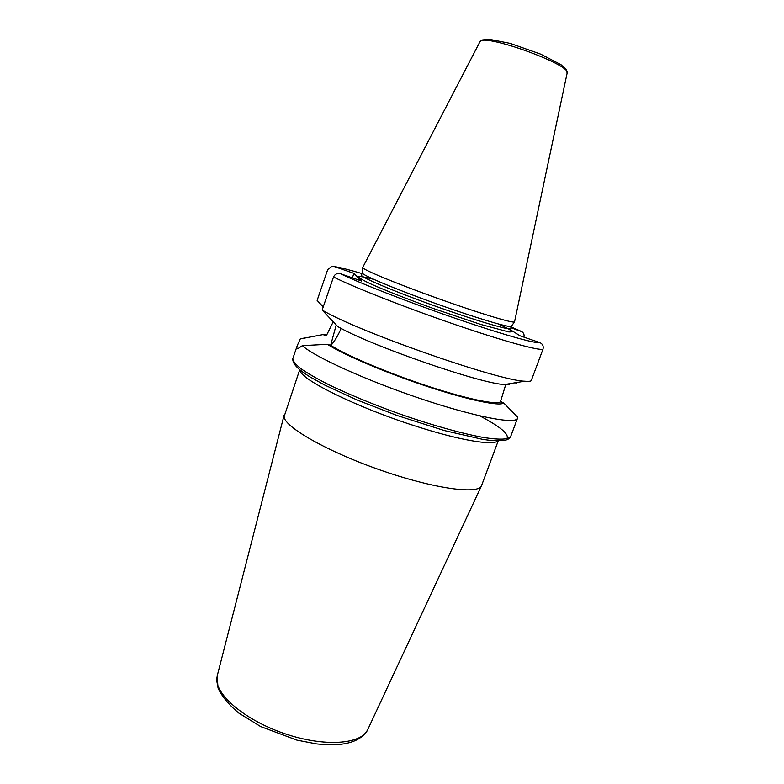 <?xml version="1.0" encoding="UTF-8"?>
<svg xmlns="http://www.w3.org/2000/svg" width="784" height="784" viewBox="0 0 784 784"><rect width="100%" height="100%" fill="white"/><g stroke="black" fill="none" stroke-linecap="round" stroke-linejoin="round"><path stroke-width="1.18" d="M498.203 440.931L481.445 485.904C477.936 494.733 433.003 488.501 380.338 470.057C327.653 451.702 284.759 427.182 284.053 416.804L299.674 369.852M502.338 402.535L500.702 400.918M505.739 384.601L500.417 401.898L503.74 403.005L517.479 416.931L517.479 418.313C515.96 424.624 474.957 416.931 420.616 398.664C366.314 380.456 314.031 356.632 302.379 345.656L297.959 348.606C296.744 348.811 296.538 347.743 297.342 345.411L300.292 338.904L304.976 337.894M508.208 383.935L509.669 384.425L504.651 384.532C481.846 384.131 370.146 345.47 337.728 326.565L322.155 310.013C354.946 330.417 498.183 380.671 524.574 381.2C528.014 381.514 530.229 381.357 531.199 380.759L542.998 349.174C543.743 346.048 542.665 343.862 539.774 342.608L520.086 335.807L510.041 329.564M510.874 327.722L521.83 331.661C523.761 332.965 524.447 334.788 523.908 337.13M503.74 403.005C499.682 406.524 468.097 399.997 426.898 386.345C385.748 372.723 343.196 354.593 327.389 344.294L302.379 345.656M500.417 401.898C495.949 405.044 465.578 398.684 426.359 385.669C387.169 372.704 346.577 355.466 330.907 345.46L327.389 344.294M341.138 328.398C338.208 335.209 334.797 340.893 330.907 345.46M323.214 306.916L317.128 300.409L327.722 269.559L331.808 266.325L334.376 266.589L353.927 273.361L361.581 281.035L340.648 273.802C337.385 272.93 335.003 273.998 333.523 276.987L322.155 310.013M333.229 321.803L326.33 335.699L323.008 334.592L300.292 338.904M336.209 324.958L330.632 345.372M353.927 273.361L352.369 277.85M323.008 334.592L326.967 334.552M514.569 321.734L514.451 321.93C513.001 323.459 478.152 312.894 437.305 298.253C396.439 283.641 362.806 269.676 362.659 267.579L479.798 42.032C480.7 32.026 572.751 64.984 567.097 73.294L514.569 321.734M511.433 326.203L511.315 326.379C509.776 328.026 475.506 317.794 435.443 303.447C395.381 289.11 362.404 275.253 362.267 273.008L362.277 272.803M299.978 370.097L300.037 370.352C300.341 379.319 356.269 407.121 414.511 425.751C458.552 440.108 492.999 445.91 497.811 440.931M479.837 415.883C500.741 426.917 509.727 434.581 506.787 438.883M367.853 729.385L367.647 729.816C361.13 744.467 324.115 747.123 284.788 733.697C245.431 720.427 215.326 694.908 216.835 678.464L217.315 675.485M515.147 382.778L516.607 383.268M517.479 418.313L510.688 436.502C508.747 439.559 500.133 439.961 484.835 437.707C463.109 433.973 430.279 424.781 396.312 412.737C370.401 403.29 347.694 393.842 328.192 384.405C316.56 378.466 307.367 373.164 300.615 368.48C295.401 364.266 292.804 360.944 292.853 358.504L297.332 345.411M542.998 349.174C539.255 350.948 502.828 340.962 453.652 324.066C404.544 307.201 353.055 286.915 333.523 276.987M539.774 342.608C535.335 343.755 500.711 333.974 454.593 318.079C408.523 302.212 360.042 283.279 340.648 273.802M511.423 326.242L510.59 328.516C510.511 330.828 475.761 320.627 434.581 305.868C393.382 291.129 360.062 276.958 361.473 275.115L361.12 275.939M498.428 324.008L508.473 328.888C512.236 331.201 512.285 332.21 508.62 331.897L480.621 324.409L433.601 308.582C408.111 299.38 385.169 290.364 370.685 283.906C362.757 280.162 358.621 277.712 358.298 276.576C360.16 276.242 365.305 277.173 373.723 279.359M334.376 266.589C340.001 267.471 349.213 269.794 362.002 273.577M511.158 326.977L520.801 331.162M481.445 485.904L367.647 729.816C361.336 740.684 347.42 745.653 325.909 744.731L316.746 743.938L296.96 740.145L260.69 726.572L238.787 713.058C228.83 704.777 221.911 696.427 218.021 688.009L217.197 675.955L284.092 415.236M504.651 384.532L524.574 381.2M567.146 73.039L566.146 69.492L561.06 64.749L540.735 54.165L510.09 43.355L488.834 39.2L482.101 40.013L479.798 42.032M511.315 326.379L514.451 321.93M362.267 273.008L362.659 267.579M362.257 272.842L361.473 275.115M510.335 329.368L510.59 328.516M510.688 436.502C510.119 438.383 507.807 439.755 503.74 440.618L491.548 440.549L482.689 439.383L444.352 430.563L396.812 415.393L357.445 400.144L324.517 384.964L309.749 376.771C297.636 369.078 292.256 363.688 292.853 358.504"/></g></svg>
